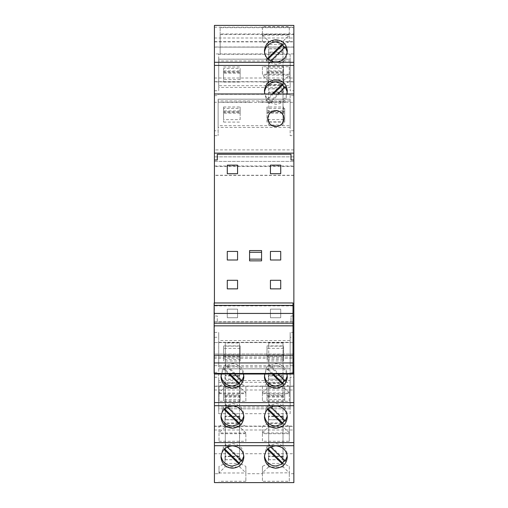 <?xml version="1.0" encoding="UTF-8"?>
<svg xmlns="http://www.w3.org/2000/svg" width="508" height="508" viewBox="0 0 508 508"><rect width="100%" height="100%" fill="white"/><g stroke="black" fill="none" stroke-linecap="round" stroke-linejoin="round"><path stroke-width="0.38" stroke-dasharray="2.54 1.91" d="M214.427 53.931L214.427 95.625L214.427 25.4L214.427 53.931L220.142 53.931L220.142 27.686L293.865 27.686L293.865 25.4L293.865 482.6L293.865 473.716L293.865 482.6L214.427 482.6L214.427 473.716L214.427 482.6L293.865 482.6M293.865 27.686L293.865 53.931L220.142 53.931L220.142 47.111L293.865 47.111L214.427 47.117L214.427 482.6M214.427 47.117L214.427 25.4L293.865 25.4L214.427 25.4L293.865 25.4L293.865 53.931M214.427 25.4L293.865 25.4L293.865 95.625L293.865 41.885L214.427 41.885M293.865 25.4L293.865 41.885M293.865 135.63L293.865 65.405L293.865 135.63L290.151 135.63L290.151 94.31L290.151 125.673L218.142 125.673L218.142 127.451L290.151 127.451L290.151 125.673M293.865 102.299L293.865 93.98L293.865 102.299L287.007 102.299M293.865 365.697L293.865 374.015L293.865 365.697L214.427 365.697L214.427 374.015L214.427 365.697M293.865 337.261L293.865 402.59L293.865 337.261L290.151 337.261L290.151 373.685L218.713 373.685L218.713 340.544L218.713 367.011L290.151 367.011L290.151 340.544L218.713 340.544M214.427 426.11L214.427 372.37L214.427 426.11L293.865 426.11L293.865 442.595L293.865 377.254L290.151 377.254L290.151 413.69L218.713 413.69L218.713 372.37L218.713 408.807L218.713 407.016L290.151 407.016L290.151 408.807L218.713 408.807M293.865 426.11L293.865 377.254M293.002 316.008L293.002 305.651L214.135 305.651L214.427 373.444L293.002 373.444L293.002 316.008L291.008 316.008L291.008 321.723L291.008 316.008L293.865 316.008M214.427 323.437L214.135 316.008L217.284 316.008L217.284 321.723L291.008 321.723L217.284 321.723L217.284 316.008L214.427 316.008L214.427 302.87M214.427 93.98L214.427 102.299L214.427 93.98L293.865 93.98M214.427 65.405L214.427 135.63L214.427 65.405L293.865 65.405M214.427 402.59L214.427 332.384L214.427 402.59L293.865 402.59M214.427 358.997L214.427 373.444M214.135 323.437L214.135 358.997M223.571 71.609L223.571 82.08L223.571 68.415L223.571 71.609L240.144 71.609L240.144 68.415L223.571 68.415M293.865 473.716L289.293 473.716L289.293 466.363L283.293 463.417L283.293 467.036L268.434 467.036L268.434 463.417L283.293 463.417L283.293 456.152L268.434 456.152L268.434 463.417L262.433 466.363L262.433 473.716L245.859 473.716L245.859 481.279L245.859 472.827L239.852 467.036L225 467.036L225 456.152L239.859 456.152L239.859 463.417L225 463.417L218.999 466.363L218.999 473.716L214.427 473.716M225 459.772L239.859 459.772L239.859 467.036L239.859 463.417L245.859 466.363L245.859 473.716M225.285 422.974L225.285 426.155L239.573 426.155L239.573 422.974L225.285 422.974L225.285 456.514L239.573 456.514L239.573 459.696L225.285 459.696L225.285 456.514M240.144 70.949L240.144 79.61L240.144 70.949L223.571 70.949L223.571 79.61L223.571 70.949M266.998 66.98L266.998 79.61L266.998 66.98L283.572 66.98L283.572 70.949L266.998 70.949M239.573 416.509L225.285 416.509L225.285 419.691L239.573 419.691L239.573 382.969L225.285 382.969L225.285 416.509M225.285 382.969L225.285 386.15L239.573 386.15L239.573 382.969M214.427 377.254L218.713 377.254M218.713 368.783L290.151 368.783L290.151 373.685M266.998 359.575L266.998 345.91L283.578 345.91L283.578 359.575L266.998 359.575L266.998 356.381L283.578 356.381M283.578 359.575L283.578 345.91M240.138 345.91L240.138 359.575L223.564 359.575L223.564 345.91L240.138 345.91L240.138 354.876L223.564 354.876L223.564 359.575M266.998 106.985L266.998 119.615L283.572 119.615L283.572 106.985L266.998 106.985L266.998 119.615M240.144 119.615L240.144 106.985L223.571 106.985L223.571 119.615L240.144 119.615L240.144 112.56L223.571 112.56L223.571 119.615M218.142 125.673L218.142 99.212L290.151 99.212M214.427 372.37L218.713 372.37M293.865 372.37L290.151 372.37L290.151 408.807M214.427 426.333L293.865 426.333M214.427 429.997L293.865 429.997M214.427 442.595L293.865 442.595M262.433 432.822L268.434 427.095L268.434 423.412L283.293 423.412L289.293 426.358L289.293 441.274L262.433 441.274L262.433 426.358L262.433 441.274M289.293 433.711L262.433 433.711M245.859 433.711L218.999 433.711L218.999 441.274L218.999 432.975L245.859 432.975L245.859 441.274L218.999 441.274M223.571 111.614L223.571 122.085L223.571 108.42L223.571 111.614L240.144 111.614L240.144 108.42L223.571 108.42M284.715 122.085L284.715 108.42L266.998 108.42L266.998 113.119L284.715 113.119L284.715 122.085L266.998 122.085L266.998 113.119M284.715 108.42L284.715 113.119M266.998 122.085L266.998 108.42M240.144 112.56L240.144 106.985M284.715 111.614L266.998 111.614M237.573 317.722L237.573 309.15L227.286 309.15L227.286 317.722L237.573 317.722L237.573 309.15L227.286 309.15L227.286 317.722L237.573 317.722M240.144 110.954L223.571 110.954L223.571 112.56M240.144 108.42L240.144 111.614M223.571 106.985L223.571 110.954M214.427 337.261L218.713 337.261L218.713 373.685M290.151 413.69L290.151 408.788L218.713 408.788L218.713 413.69M218.713 85.668L218.713 87.446L290.151 87.446L290.151 59.207L218.713 59.207L218.713 85.668L290.151 85.668M240.138 385.915L240.138 399.58L223.564 399.58L223.564 385.915L240.138 385.915L240.138 394.881L223.564 394.881L223.564 396.386L240.138 396.386L240.138 394.881M266.998 399.58L266.998 385.915L284.715 385.915L284.715 399.58L266.998 399.58L266.998 396.386L284.715 396.386M284.715 399.58L284.715 385.915M218.713 408.788L218.713 380.549L290.151 380.549L290.151 407.016M218.713 380.549L218.713 407.016M223.564 388.385L223.564 401.015L240.138 401.015L240.138 388.385L223.564 388.385L223.564 395.44L240.138 395.44L240.138 401.015M266.998 388.385L266.998 401.015L284.715 401.015L284.715 397.046L266.998 397.046L266.998 388.385L284.715 388.385L284.715 401.015M290.151 408.788L290.151 380.549M218.713 382.327L290.151 382.327M218.142 99.193L218.142 100.984L290.151 100.984L290.151 99.193L218.142 99.193L218.142 135.63L218.142 130.746L214.427 130.746M293.865 386.105L214.427 386.105M214.427 332.384L218.713 332.384L218.713 367.011M293.865 332.384L290.151 332.384L290.151 368.802L218.713 368.802M214.427 386.328L293.865 386.328M214.427 389.992L293.865 389.992M289.293 392.817L283.293 387.09L283.293 375.583L283.293 383.407L268.434 383.407L268.434 375.583L268.434 387.09L268.434 383.407L262.433 386.353L262.433 393.706L289.293 393.706L289.293 401.269L262.433 401.269L262.433 392.97L289.293 392.97L289.293 386.353L283.286 383.407M262.433 393.706L262.433 401.269M218.999 393.706L245.859 393.706L245.859 401.269L218.999 401.269L218.999 386.353L218.999 401.269M264.852 374.015C266.662 368.891 270.332 366.166 275.863 365.849C281.388 366.166 285.058 368.891 286.868 374.015M221.418 374.015C223.228 368.891 226.898 366.166 232.429 365.849C237.954 366.166 241.624 368.891 243.434 374.015M237.573 165.132L227.286 165.132L227.286 173.704L237.573 173.704L237.573 165.132M227.286 251.428L227.286 260.001L237.573 260.001L237.573 251.428L227.286 251.428M214.427 374.015L293.865 374.015M266.998 72.555L283.572 72.555L283.572 79.61L266.998 79.61M223.571 66.98L240.144 66.98M267.005 71.609L267.005 82.08L267.005 68.415L267.005 71.609L283.578 71.609L283.578 68.415L267.005 68.415M240.144 68.415L240.144 71.609M280.721 173.704L280.721 165.132L270.434 165.132L270.434 173.704L280.721 173.704M266.998 110.954L283.572 110.954L283.572 106.985M283.572 110.954L283.572 119.615M266.998 112.56L283.572 112.56M237.573 288.861L237.573 280.289L227.286 280.289L227.286 288.861L237.573 288.861M240.138 359.575L240.138 354.876M223.564 345.91L223.564 354.876M283.572 348.38L266.998 348.38L266.998 355.435L283.572 355.435L283.572 361.01L283.572 348.38L283.572 355.435M283.578 354.876L266.998 354.876L266.998 345.91M266.998 354.876L266.998 356.381M240.138 357.041L223.564 357.041L223.564 355.435L240.138 355.435L240.138 361.01L240.138 348.38L240.138 355.435M240.138 348.38L223.564 348.38L223.564 361.01L240.138 361.01M223.564 355.435L223.564 348.38M223.564 356.381L240.138 356.381M223.564 361.01L223.564 357.041M266.998 348.38L266.998 355.435M283.572 357.041L266.998 357.041M266.998 361.01L283.572 361.01M280.721 317.722L280.721 309.15L270.434 309.15L270.434 317.722L280.721 317.722L280.721 309.15L270.434 309.15L270.434 317.722L280.721 317.722M280.721 251.428L270.434 251.428L270.434 260.001L280.721 260.001L280.721 251.428M221.285 102.394L249.86 102.394L249.86 102.013L214.427 102.299M280.721 288.861L280.721 280.289L270.434 280.289L270.434 288.861L280.721 288.861M240.138 399.58L240.138 396.386M223.564 385.915L223.564 394.881M266.998 401.015L266.998 397.046M240.138 388.385L240.138 395.44M266.998 385.915L266.998 396.386M223.564 399.58L223.564 396.386M223.564 401.015L223.564 395.44M284.715 394.881L266.998 394.881M240.138 397.046L223.564 397.046M266.998 395.44L284.715 395.44L284.715 388.385M284.715 397.046L284.715 395.44M287.007 102.013L258.432 102.013L258.432 102.394L287.007 102.394M249.86 102.394L258.432 102.394M293.002 313.436L214.135 313.436M293.002 322.885L293.002 325.838L293.002 321.615L293.002 322.885L214.135 322.885L214.135 325.838L214.135 322.885M293.002 321.615L214.135 321.615M214.135 356.972L293.002 356.972L293.002 355.289L293.002 358.242L214.135 358.242L214.135 355.289L214.135 358.242M293.002 358.242L293.002 356.972M217.284 159.988L217.284 154.273L291.008 154.273L291.008 159.988M261.576 250.571L261.576 260.858M249.574 260.858L249.574 250.571M283.572 70.949L283.572 72.555M283.572 79.61L283.572 66.98M240.144 73.114L223.571 73.114M223.571 82.08L240.144 82.08M214.427 453.739L293.865 453.739M214.427 342.582L293.865 342.582L214.427 342.582M293.865 354.012L214.427 354.012L293.865 354.012M214.427 165.989L293.865 165.989M293.865 156.845L214.427 156.845L293.865 156.845M214.427 161.417L293.865 161.417L214.427 161.417M293.865 149.892L214.427 149.892M293.865 47.009L214.427 47.009M214.427 90.742L218.713 90.742L218.713 54.305L290.151 54.305L290.151 90.742L293.865 90.742M214.427 27.191L293.865 27.191M218.713 90.742L218.713 59.188L290.151 59.188L290.151 90.742M218.713 59.188L218.713 60.979L290.151 60.979L290.151 59.188M218.713 342.322L290.151 342.322L290.151 340.544M223.571 122.085L240.144 122.085M290.151 100.984L290.151 127.451M218.142 127.451L218.142 100.984M218.142 99.212L218.142 130.746M290.151 94.31L218.142 94.31M214.427 41.662L293.865 41.662M214.427 37.998L293.865 37.998M283.293 48.724L283.293 40.9L268.434 40.9L268.434 48.724L283.293 48.724L283.293 40.9L289.293 35.109L289.293 41.637L289.293 34.284L262.433 34.284L262.433 26.721L289.293 26.721L289.293 35.109L262.433 35.109L262.433 41.637L262.433 34.284M289.293 34.284L289.293 26.721M267.005 73.114L283.578 73.114L283.578 82.08L267.005 82.08M283.578 68.415L283.578 82.08M283.578 73.114L283.578 71.609M293.865 130.746L290.151 130.746M290.151 368.802L290.151 367.011M290.151 368.783L290.151 342.322M290.151 60.979L290.151 87.446M218.713 87.446L218.713 60.979M240.144 79.61L223.571 79.61M218.713 59.207L218.713 54.305M290.151 54.305L290.151 59.207M293.865 81.89L214.427 81.89M290.151 99.193L290.151 135.63M214.427 135.63L218.142 135.63M214.427 81.667L293.865 81.667M214.427 78.003L293.865 78.003M289.293 74.289L262.433 74.289L262.433 66.726L289.293 66.726L289.293 75.114L262.426 75.114L268.427 80.905L283.293 80.905L289.293 75.114L289.293 81.642L289.293 66.726M274.104 102.013C269.424 101.105 266.338 98.425 264.852 93.98M286.868 93.98C285.382 98.425 282.296 101.105 277.616 102.013M267.862 118.637C268.364 113.9 271.031 111.29 275.863 110.827C280.689 111.29 283.356 113.9 283.858 118.637M223.571 72.555L240.144 72.555M293.002 305.651L293.002 302.87M293.002 302.965L293.002 305.886L293.002 302.965M214.135 302.965L214.135 305.886L214.135 302.965M214.135 302.87L214.135 305.651M277.819 374.015L269.316 365.697L275.863 363.684C282.804 364.35 286.614 368.078 287.293 374.866L287.236 375.945M269.316 365.697L269.316 364.509L285.229 380.073L284.709 380.752M264.484 375.945L266.49 367.278L269.316 364.509M266.49 368.465L272.161 374.015M234.385 374.015L225.882 365.697L232.429 363.684C239.37 364.35 243.18 368.078 243.859 374.866L243.802 375.945M225.882 365.697L225.882 364.509L223.056 367.278L229.946 374.015M221.05 375.945L223.056 367.278M270.707 407.06L269.316 405.702L275.863 403.689C282.804 404.355 286.614 408.083 287.293 414.871L287.236 415.95M269.316 405.702L269.316 404.514L285.229 420.078L284.709 420.757M264.484 415.95L266.49 407.283L269.316 404.514M227.273 407.06L225.882 405.702L232.429 403.689C239.37 404.355 243.18 408.083 243.859 414.871L243.802 415.95M225.882 405.702L225.882 404.514L223.056 407.283L224.65 408.845M221.05 415.95L223.056 407.283M270.707 447.065L269.316 445.707L275.863 443.694C282.804 444.36 286.614 448.088 287.293 454.876L287.236 455.955M269.316 445.707L269.316 444.519L285.229 460.083L284.709 460.762M264.484 455.955L266.49 447.288L269.316 444.519M266.49 448.475L267.475 449.44M227.273 447.065L225.882 445.707L232.429 443.694C239.37 444.36 243.18 448.088 243.859 454.876L243.802 455.955M225.882 445.707L225.882 444.519L223.056 447.288L224.65 448.85M221.05 455.955L223.056 447.288M272.161 93.98L266.49 99.53L264.427 93.129L264.484 92.05M266.49 99.53L266.49 100.717L273.38 93.98M287.236 92.05L287.293 93.129C286.614 99.917 282.804 103.645 275.863 104.311L269.316 102.299L269.316 103.486L266.49 100.717M269.316 102.299L277.819 93.98M287.236 52.045L287.293 53.124C286.614 59.912 282.804 63.64 275.863 64.306L269.316 62.293L270.707 60.935M285.229 46.73L285.229 47.917L269.316 63.481L266.49 60.712L268.084 59.15M284.709 47.238L285.229 47.917M283.007 125.032L268.719 125.032L268.719 88.868L283.007 88.868L283.007 125.032L283.007 121.85L268.719 121.85L268.719 125.032M268.719 121.85L268.719 88.868M283.007 121.85L283.007 88.868M262.426 35.109L268.427 40.9M268.084 448.85L266.49 447.288M225 456.152L225 467.036L218.999 472.827L218.999 466.363M283.007 52.051L283.007 85.026L268.719 85.026L268.719 48.863L283.007 48.863L283.007 52.051L268.719 52.051M245.859 426.358L239.859 423.412L239.859 416.147L225 416.147L225 427.095L218.999 432.822L218.999 426.358L218.999 433.711M245.853 432.822L239.859 427.095L239.859 423.412L225 423.412L218.999 426.358M289.293 473.716L289.293 481.279L262.433 481.279L262.433 472.827L268.434 467.036L268.434 456.152M283.007 456.514L268.719 456.514L268.719 459.696L268.719 426.155L283.007 426.155L283.007 459.696L268.719 459.696M268.434 459.772L283.293 459.772L283.293 456.152M224.841 427.184L240.011 427.184M239.859 459.772L239.859 456.152M283.007 92.056L268.719 92.056M283.293 88.729L283.293 80.905L283.293 92.412L283.293 88.729L268.434 88.729L268.434 80.905L268.434 88.729M283.007 85.026L283.007 48.863M289.293 466.363L289.293 472.827L283.286 467.036M268.719 456.514L268.719 422.974L283.007 422.974M283.007 81.845L268.719 81.845L268.719 85.026M268.719 81.845L268.719 48.863M218.999 473.716L218.999 472.827M283.293 459.772L283.293 467.036M262.433 472.98L289.293 472.827M241.795 421.265L241.795 420.078L225.882 404.514M289.293 481.279L289.293 472.98M267.475 58.56L266.49 59.525L264.427 53.124L264.484 52.045M269.316 62.293L269.316 63.481M266.49 59.525L266.49 60.712M285.229 86.735L285.229 87.922L269.316 103.486M284.709 87.243L285.229 87.922M241.795 381.26L241.795 380.073L241.275 380.752M241.795 380.073L225.882 364.509M283.293 383.407L283.293 387.09M289.293 401.269L289.293 392.97M289.293 393.706L289.293 386.353M262.433 392.97L268.275 387.179L283.445 387.179M223.056 448.475L224.041 449.44M283.293 375.583L268.434 375.583M218.999 392.97L245.859 392.97L245.859 386.353L239.852 383.407M245.859 392.817L239.859 387.09L239.859 383.407L225 383.407L225 375.583L225 387.09L225 383.407L218.999 386.353M285.229 381.26L285.229 380.073M266.49 408.47L267.475 409.435M245.859 441.274L245.859 432.975M262.433 66.726L262.433 74.289M289.293 81.642L283.293 84.588L268.434 84.588M241.795 461.27L241.795 460.083L241.275 460.762M241.795 460.083L225.882 444.519M268.427 84.588L262.426 81.642M268.434 92.412L283.293 92.412M223.056 408.47L224.041 409.435M220.142 27.686L220.142 34.544L220.142 33.973L293.865 33.973L220.142 33.973L220.142 47.111M218.713 337.261L218.713 332.384M214.427 95.625L218.713 95.625M223.056 368.465L228.727 374.015M245.859 401.269L245.859 392.97M262.433 386.353L262.433 392.817M245.859 393.706L245.859 386.353M240.011 387.179L224.841 387.179L218.999 392.817M239.859 387.09L239.859 383.407M239.859 375.583L225 375.583M268.084 408.845L266.49 407.283M290.151 337.261L290.151 332.384M293.865 95.625L290.151 95.625M290.151 372.37L290.151 377.254M285.229 461.27L285.229 460.083M285.229 421.265L285.229 420.078M262.426 41.637L268.434 44.583L268.434 40.9M262.433 26.721L262.433 35.109M289.293 41.637L283.293 44.583L268.434 44.583L268.434 48.724M268.434 52.407L283.293 52.407M245.859 481.279L218.999 481.279M218.999 472.98L245.859 472.98M283.007 459.696L283.007 426.155M225.285 386.15L225.285 419.691M239.573 386.15L239.573 419.691M273.38 374.015L266.49 367.278M239.573 422.974L239.573 456.514M268.719 422.974L268.719 426.155M241.795 420.078L241.275 420.757M225.285 459.696L225.285 426.155M262.433 466.363L262.433 472.827M262.433 473.716L262.433 481.279M239.573 459.696L239.573 426.155M245.859 466.363L245.859 472.827M239.573 375.939L225.285 375.939L225.285 342.964L239.573 342.964L239.573 379.127L225.285 379.127L225.285 375.939M239.859 379.266L225 379.266M283.293 379.266L268.434 379.266M268.719 375.939L268.719 379.127L283.007 379.127L283.007 375.939L268.719 375.939L268.719 342.964L283.007 342.964L283.007 375.939M225 427.095L225 419.83L239.859 419.83L239.859 427.095M239.859 419.83L239.859 416.147M268.719 342.964L268.719 346.145L283.007 346.145L283.007 342.964M225.285 342.964L225.285 346.145L239.573 346.145L239.573 342.964M225 416.147L225 419.83M239.573 346.145L239.573 379.127M225.285 346.145L225.285 379.127M283.007 346.145L283.007 379.127M268.719 346.145L268.719 379.127M283.293 416.147L283.293 427.095L283.293 416.147L268.434 416.147L268.434 423.412L262.433 426.358M268.434 416.147L268.434 427.095M268.275 427.184L283.293 427.095M283.293 419.83L268.434 419.83M289.287 432.822L283.445 427.184M262.433 432.975L289.293 432.975L289.293 426.358M289.293 441.274L289.293 432.975M283.007 416.509L268.719 416.509L268.719 419.691L283.007 419.691L283.007 382.969L268.719 382.969L268.719 386.15L283.007 386.15L283.007 382.969M283.007 386.15L283.007 419.691M268.719 386.15L268.719 419.691M268.719 382.969L268.719 416.509M240.144 113.119L223.571 113.119M293.865 175.247L214.427 175.247M293.865 166.434L214.427 166.434M283.864 118.586A8.001 7.957 -0 0 0 275.863 110.63A8.001 7.957 -0 0 0 267.862 118.586M293.865 175.419L214.427 175.419M293.002 305.886L214.135 305.886M264.427 374.866L264.427 377.031M220.993 374.866L220.993 377.031M264.427 414.871L264.427 417.036M220.993 414.871L220.993 417.036M264.427 454.876L264.427 457.041M220.993 454.876L220.993 457.041M264.427 90.964L264.427 93.129M287.293 53.124L287.293 50.959M220.142 34.544L293.865 34.544M287.293 457.041L287.293 454.876M243.859 457.041L243.859 454.876M243.859 377.031L243.859 374.866M287.293 377.031L287.293 374.866M287.293 93.129L287.293 90.964M287.293 417.036L287.293 414.871M243.859 417.036L243.859 414.871M264.427 50.959L264.427 53.124"/><path stroke-width="0.76" d="M214.427 302.87L214.427 159.988L217.284 159.988L217.284 154.273L291.008 154.273L291.008 159.988L293.865 159.988L293.865 25.4L214.427 25.4L293.865 25.4M291.008 159.988L293.865 159.988L293.865 316.008L293.002 316.008M214.427 373.444L214.427 482.6L293.865 482.6L293.865 316.008M217.284 159.988L214.427 159.988L214.427 25.4M214.427 374.015L293.865 374.015M293.865 366.014L293.002 366.014M214.427 482.6L293.865 482.6M214.427 445.707L293.865 445.707M275.863 468.224C268.916 467.563 265.106 463.836 264.427 457.041C265.106 450.253 268.916 446.526 275.863 445.859C282.804 446.526 286.614 450.253 287.293 457.041C286.614 463.836 282.804 467.563 275.863 468.224M232.429 468.224C225.482 467.563 221.672 463.836 220.993 457.041C221.672 450.253 225.482 446.526 232.429 445.859C239.37 446.526 243.18 450.253 243.859 457.041C243.18 463.836 239.37 467.563 232.429 468.224M214.427 442.595L293.865 442.595M214.427 405.702L293.865 405.702M275.863 428.219C268.916 427.558 265.106 423.831 264.427 417.036C265.106 410.248 268.916 406.521 275.863 405.854C282.804 406.521 286.614 410.248 287.293 417.036C286.614 423.831 282.804 427.558 275.863 428.219M232.429 428.219C225.482 427.558 221.672 423.831 220.993 417.036C221.672 410.248 225.482 406.521 232.429 405.854C239.37 406.521 243.18 410.248 243.859 417.036C243.18 423.831 239.37 427.558 232.429 428.219M214.427 402.59L293.865 402.59M286.868 374.015L287.293 377.031C286.614 383.826 282.804 387.553 275.863 388.214C268.916 387.553 265.106 383.826 264.427 377.031L264.852 374.015M243.434 374.015L243.859 377.031C243.18 383.826 239.37 387.553 232.429 388.214C225.482 387.553 221.672 383.826 220.993 377.031L221.418 374.015M227.286 251.428L227.286 260.001L237.573 260.001L237.573 251.428L227.286 251.428M227.286 173.704L237.573 173.704L237.573 165.132L227.286 165.132L227.286 173.704M280.721 173.704L280.721 165.132L270.434 165.132L270.434 173.704L280.721 173.704M237.573 288.861L237.573 280.289L227.286 280.289L227.286 288.861L237.573 288.861M270.434 260.001L280.721 260.001L280.721 251.428L270.434 251.428L270.434 260.001M280.721 288.861L280.721 280.289L270.434 280.289L270.434 288.861L280.721 288.861M293.002 362.96L293.002 373.444L214.135 373.444L214.135 362.96L293.002 362.96L293.002 313.436L214.135 313.436L214.135 302.965L293.002 302.965L293.002 305.378L214.135 305.378M293.002 323.164L214.135 323.164L214.135 313.436M293.002 355.289L214.135 355.289L214.135 323.164M214.135 362.96L214.135 355.289M293.002 325.838L214.135 325.838M249.574 259.144L249.574 260.858L261.576 260.858L261.576 259.144L249.574 259.144L249.574 250.571L261.576 250.571L261.576 252.286L249.574 252.286M214.427 62.293L293.865 62.293M275.863 39.776C282.804 40.437 286.614 44.164 287.293 50.959C286.614 57.747 282.804 61.474 275.863 62.141C268.916 61.474 265.106 57.747 264.427 50.959C265.106 44.164 268.916 40.437 275.863 39.776M214.427 65.405L293.865 65.405M264.852 93.98L264.427 90.964C265.106 84.169 268.916 80.442 275.863 79.781C282.804 80.442 286.614 84.169 287.293 90.964L286.868 93.98M214.427 93.98L293.865 93.98M214.427 153.13L293.865 153.13M283.858 118.637L283.864 118.688C283.375 123.45 280.708 126.073 275.863 126.549C271.012 126.073 268.345 123.45 267.862 118.688L267.862 118.637M293.002 323.437L293.865 323.437M293.002 358.997L293.865 358.997M214.135 302.965L293.002 302.965M293.002 313.436L293.002 305.378M272.161 374.015L282.404 384.029L275.863 386.042C269.43 385.528 265.64 382.162 264.484 375.945M228.727 374.015L238.97 384.029L232.429 386.042C225.996 385.528 222.206 382.162 221.05 375.945M243.802 375.945L241.795 381.26L234.385 374.015M267.475 409.435L282.404 424.034L275.863 426.047C269.43 425.533 265.64 422.167 264.484 415.95M287.236 415.95L285.229 421.265L270.707 407.06M224.041 409.435L238.97 424.034L232.429 426.047C225.996 425.533 222.206 422.167 221.05 415.95M243.802 415.95L241.795 421.265L227.273 407.06M267.475 449.44L282.404 464.039L275.863 466.052C269.43 465.538 265.64 462.172 264.484 455.955M224.041 449.44L238.97 464.039L232.429 466.052C225.996 465.538 222.206 462.172 221.05 455.955M243.802 455.955L241.795 461.27L227.273 447.065M264.484 92.05C265.64 85.833 269.43 82.467 275.863 81.953L282.404 83.966L272.161 93.98M277.819 93.98L285.229 86.735L287.236 92.05M270.707 60.935L285.229 46.73L287.236 52.045M264.484 52.045C265.64 45.828 269.43 42.462 275.863 41.948L282.404 43.961L282.404 45.148L284.709 47.238M282.404 464.039L282.404 462.851L268.084 448.85M261.576 252.286L261.576 259.144M287.236 455.955L285.229 461.27L270.707 447.065M282.404 43.961L267.475 58.56M268.084 59.15L282.404 45.148M273.38 93.98L282.404 85.153L284.709 87.243M282.404 83.966L282.404 85.153M241.275 380.752L238.97 382.841L229.946 374.015M287.236 375.945L285.229 381.26L277.819 374.015M241.275 460.762L238.97 462.851L224.65 448.85M238.97 384.029L238.97 382.841M284.709 460.762L282.404 462.851M282.404 424.034L282.404 422.846L268.084 408.845M238.97 424.034L238.97 422.846L224.65 408.845M238.97 464.039L238.97 462.851M284.709 420.757L282.404 422.846M284.709 380.752L282.404 382.841L273.38 374.015M241.275 420.757L238.97 422.846M282.404 384.029L282.404 382.841M283.864 118.586A8.001 8.001 0 0 0 275.863 110.585A8.001 8.001 0 0 0 267.862 118.586A8.001 7.957 -0 0 0 275.863 126.543A8.001 7.957 -0 0 0 283.864 118.586L283.864 118.688"/></g></svg>
